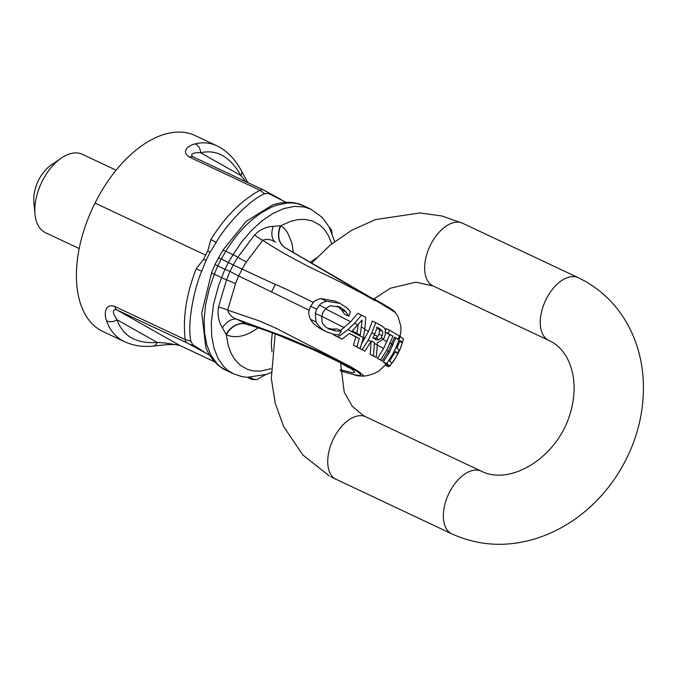 <?xml version="1.0" encoding="UTF-8"?>
<svg xmlns="http://www.w3.org/2000/svg" width="677" height="677" viewBox="0 0 677 677"><rect width="100%" height="100%" fill="white"/><g stroke="black" fill="none" stroke-linecap="round" stroke-linejoin="round"><path stroke-width="1.02" d="M303.728 205.825L297.025 203.591L292.252 202.956L287.268 203.007L276.859 205.131L271.443 207.204L260.594 213.23L252.504 219.356L246.318 225.009C238.803 232.439 231.974 241.198 225.822 251.302L233.032 254.696L241.917 241.63L251.793 230.138L262.295 220.617L273.161 213.323L283.951 208.55L294.419 206.392L304.125 206.959L310.921 209.21L303.728 205.825C294.757 201.526 284.399 201.221 272.653 204.928L246.284 221.252L222.877 250.202L214.99 264.436L211.579 272.772L201.746 312.935L205.749 346.988C209.658 359.072 220.516 368.11 226.262 370.412L220.431 366.807L216.911 363.583L210.996 355.315L206.832 344.965L204.505 332.745L204.115 319.172L205.656 304.557L209.091 289.468L214.347 274.227A8.666 0.669 22 0 1 211.579 272.772M218.282 257.869L221.252 258.952L217.766 265.917L224.925 269.285L218.713 285.178L213.568 304.091L211.317 322.43L211.698 336.08L214 348.24L218.172 358.666L224.028 366.9L227.565 370.15L233.447 373.797L226.262 370.412M392.711 362.305L396.163 356.931L389.986 365.978M389.927 366.029L388.471 366.706L385.357 365.267M396.231 357.016L398.025 353.445M403.069 340.345L400.005 349.493L396.163 356.931M380.609 359.936L382.234 360.892L388.361 351.253L394.573 337.18L398.101 339.321L399.371 335.953L389.503 330.164L388.226 333.524L392.939 336.224L386.685 350.347L380.609 359.936L377.351 358.404L383.58 348.587L389.69 334.692L384.985 332.001M392.939 336.224L389.69 334.692M382.234 360.892L377.351 358.404M398.101 339.321L394.429 337.544M389.503 330.164L386.271 328.641L385.391 330.943M388.226 333.524L385.492 332.238M388.361 351.253L386.685 350.347M390.358 343.019L391.975 344.034M364.886 351.177L370.988 341.597L368.186 340.209L362.136 349.696L364.886 351.177L358.844 348.003M374.347 343.341L373.492 355.89L376.251 357.439L377.326 345.067L374.347 343.341L374.313 342.511L371.25 341.064M371.952 332.695L374.652 334.277L377.258 327.372L379.848 328.777L382.429 331.358C382.903 331.671 382.801 333.135 382.107 335.75L381.134 337.806L383.47 339.101L384.561 336.748C385.636 333.516 385.788 331.095 385.018 329.479C385.078 328.413 383.724 327.067 380.939 325.434L375.743 322.616L371.952 332.695L368.186 340.209M381.134 337.806L379.188 339.558C376.852 340.006 375.507 339.862 375.143 339.126A90.955 3.173 -153.4 0 0 372.849 337.882L374.652 334.277M370.988 341.597L371.343 340.895A90.955 3.173 26.6 0 1 374.313 342.511M383.58 348.587L377.326 345.058L377.267 342.841L383.47 339.101M375.642 339.389L375.143 339.126M373.636 338.314L375.955 338.035L377.741 336.503L378.858 334.218C379.543 331.603 379.645 330.139 379.162 329.826L376.556 327.228M379.188 339.558L375.955 338.035M362.136 349.696L358.776 348.105M375.743 322.616L372.384 321.042L368.508 331.349L364.818 329.386M361.51 343.831L368.508 331.349M382.429 331.358L379.162 329.826M376.251 357.439L370.243 354.367L371.072 341.42M373.492 355.89L370.243 354.367M361.493 315.059L354.604 323.293L347.902 329.665L337.992 337.002L342.147 339.143L349.45 333.355L359.352 338.559L356.897 346.895L360.088 348.587L363.337 337.611L364.895 328.954L365.741 317.293L357.803 313.324L350.635 321.761L325.544 308.814M360.088 348.587L353.436 345.262L355.865 336.918L349.307 333.465M356.897 346.895L353.436 345.262M359.352 338.559L355.865 336.918M342.147 339.143L333.896 335.073L334.751 334.523M360.266 335.14A90.955 3.173 -153.4 0 0 352.252 330.926L362.127 320.035L360.266 335.14M340.421 330.511L350.635 321.761M337.992 337.002L333.896 335.073M356.813 333.312L358.116 325.045M354.604 323.293L358.091 325.087M363.337 337.611L347.902 329.665M361.645 327.143L364.895 328.954M315.27 313.307L316.083 321.964C318.562 326.339 322.049 329.597 326.551 331.747L333.355 334.218L338.669 335.013L341.377 330.968L336.274 331.095L328.717 328.912C324.85 326.61 322.641 324.351 322.074 322.142L321.71 316.413L315.27 313.307L316.624 309.127L310.523 306.249L313.383 302.475C314.035 301.053 316.565 299.759 320.974 298.599L335.208 301.138L339.888 303.338L326.534 301.223C322.455 302.534 320.119 303.863 319.527 305.192L325.882 308.509L330.207 305.725L339.71 307.07C343.112 309.101 345.109 310.658 345.702 311.75L348.841 316.201L350.458 311.589L346.709 307.68L339.888 303.338M329.411 329.259L328.717 328.912M321.71 316.413L322.988 312.317L325.882 308.509M319.527 305.192L316.624 309.127M327.837 332.373L321.905 329.555C316.1 326.28 312.3 322.878 310.515 319.341C308.653 315.076 308.238 312.055 309.262 310.303L310.523 306.249M348.841 316.201L344.458 314.12L341.496 309.77L337.095 306.004M348.503 316.024L344.458 314.12M341.073 330.816L337.028 328.912L332.077 329.115L336.274 331.095M327.304 328.108L332.077 329.115M402.324 342.342L403.56 338.965L400.251 336.511L396.477 346.565L392.685 354.13L386.643 363.583L389.944 366.029L391.924 363.007L389.605 361.213L395.368 351.498A90.955 3.173 26.6 0 1 397.636 353.216L399.235 350.009A90.955 3.173 -153.4 0 0 396.976 348.291L400.005 340.548L402.324 342.342L399.777 341.149M397.636 353.216L395.097 352.023M389.944 366.029L386.11 364.226L383.241 361.983L389.436 352.311L395.639 338.161M400.251 336.511L399.32 336.08M386.643 363.583L383.241 361.983M393.726 354.773L392.685 354.13M396.477 346.565L397.484 347.267M377.741 336.503L374.406 334.768M313.383 302.475C292.515 292.1 279.813 286.092 275.294 284.45L233.167 264.927L237.83 257.26L254.62 234.885L257.954 231.889C262.854 228.394 267.923 226.558 273.153 226.363L280.845 225.703L284.501 228.699L287.497 232.533L291.779 242.578L293.429 252.673M386.161 364.251L378.858 371.038L374.635 373.272C370.708 374.779 367.179 375.735 364.048 376.116L359.682 372.24L350.923 366.824L276.055 328.252L259.426 320.949L227.717 310.134L235.511 283.671L238.617 275.928L309.262 310.303M321.727 316.286L344.288 327.668M363.346 337.569L364.971 338.424M388.209 351.49L389.436 352.311M392.982 345.219L391.755 344.475M387.007 341.741L383.19 339.473M340.319 369.744L352.835 372.807L354.697 372.46L353.538 370.624C345.735 362.593 269.158 329.369 246.572 324.181L237.001 319.265C232.109 317.564 229.012 314.517 227.717 310.134A19.489 6.55 10.4 0 0 218.459 307.096C217.368 314.974 218.679 321.846 222.394 327.727L226.245 334.743C233.421 337.908 241.604 337.146 250.803 332.483L258.267 327.854M222.394 327.727A19.489 10.883 -64 0 1 237.001 319.265L284.484 336.723C303.592 344.568 320.864 352.277 336.317 359.851C366.816 375.54 368.567 379.332 341.572 371.224L340.336 370.801M348.494 367.586L338.094 361.586L313.375 349.764L276.859 334.556C262.024 328.98 252.479 325.764 248.205 324.909L246.572 324.181A19.489 15.106 -61.5 0 0 226.033 334.32M272.281 332.822L271.249 343.586L272.01 351.905M235.511 283.671A19.489 1.515 21.8 0 0 226.541 279.804L229.918 271.409L238.617 275.928M218.459 307.096L226.541 279.804A10.832 0.846 22.1 0 1 221.557 277.612L214.347 274.227A420.899 343.315 -74.3 0 1 217.782 265.926L214.99 264.436M221.252 258.952L221.277 258.961A420.899 339.279 132.9 0 1 225.822 251.302A8.666 1.269 31.2 0 0 222.877 250.202M229.918 271.409L224.925 269.285M246.741 324.291A19.489 15.275 -63.1 0 0 226.245 334.743L228.276 345.685L230.959 352.979L234.47 359.055L240.411 365.36L247.63 369.447L253.723 370.962L260.45 371.114L271.02 368.737M374.051 298.752A62.978 0.618 -149.8 0 1 376.92 300.47L387.278 306.867L384.426 305.505L365.233 294.647L289.561 250.363A62.758 0.609 -149.8 0 1 287.869 249.348A62.733 0.609 -149.8 0 1 284.941 247.57L375.033 300.664C358.556 291.186 338.872 281.04 315.99 270.216C294.96 259.85 277.198 249.855 262.71 240.242L246.411 261.897L242.104 268.972M221.277 258.961L233.167 264.927M309.964 262.481L316.328 257.996M381.87 304.252L388.835 308.407A95.533 7.489 24.8 0 1 389.478 308.822L395.588 312.723L393.202 310.311L380.99 302.754L392.051 309.541L383.614 305.234M273.153 226.363A19.489 10.849 119.9 0 0 275.581 242.231C271.274 239.353 266.983 238.685 262.71 240.242A19.489 7.769 43.2 0 1 254.62 234.885M285.279 247.774L284.941 247.57A19.489 15.097 119.6 0 1 280.396 225.763M331.772 243.805L328.37 235.486L324.486 229.647L319.899 225.128L312.672 221.057L304.43 219.356L297.719 219.661L290.518 221.379L280.845 225.703A19.489 15.241 121.3 0 0 285.11 247.672L285.068 247.638M79.192 248.561L45.427 232.668A43.311 24.829 -64.8 0 1 44.487 232.177A43.311 24.829 -64.8 0 1 34.976 214.084L33.85 201.585A28.155 16.138 -64.8 0 1 50.978 165.18L61.328 158.079A43.311 24.829 -64.8 0 1 82.315 154.288L116.097 170.189M34.976 214.084A43.311 24.829 -64.8 0 1 61.328 158.079M125.22 342.012L102.853 331.493A107.829 61.81 -64.8 0 1 100.509 330.283A107.829 61.81 -64.8 0 1 95.042 203.075A107.829 61.81 -64.8 0 1 195.078 135.552L217.097 145.91C210.107 142.661 202.787 141.992 195.128 143.905C188.748 145.157 180.378 151.682 189.695 157.191L259.993 190.271A8.666 4.967 -64.8 0 1 263.455 189.958A8.666 4.967 -64.8 0 1 263.649 190.059M106.551 320.78A8.666 6.88 161.9 0 0 116.977 319.722C122.96 336.325 136.399 343.916 157.301 342.486L116.977 319.722C114.54 316.218 110.385 308.543 116.791 309.854L179.98 345.541C170.714 343.645 163.149 342.63 157.301 342.486A8.666 5.991 84.9 0 1 152.951 346.099C142.932 347.123 133.572 345.71 124.864 341.851L122.512 340.633C114.912 336.283 109.589 329.665 106.551 320.78C104.038 314.323 104.647 302.907 114.921 306.52L185.219 339.609A8.666 4.967 115.2 0 0 187.089 342.934L206.316 353.386L192.784 344.678L190.821 341.123C186.869 321.406 195.086 285.965 201.754 271.181L206.13 260.188L203.472 259.486L196.178 268.667M203.472 259.486L207.839 250.769L210.005 252.445L206.13 260.188M210.005 252.445L216.141 242.451C223.952 228.31 247.037 201.264 264.639 193.715L259.993 190.271C241.537 200.206 225.153 216.632 210.835 239.565L207.839 250.769M219.416 147.112L217.097 145.91C226.99 150.785 235.046 159.01 241.274 170.596L247.841 182.612M196.212 268.777C186.31 294.199 182.646 317.809 185.219 339.609L190.821 341.123M329.691 227.954L331.349 229.867L332.085 233.269M264.639 193.715L268.507 193.453L286.202 202.381M209.887 355.4L206.316 353.386M265.443 374.779L256.972 379.526L254.205 379.357L249.568 377.402M329.927 228.141A8.666 7.87 -59 0 0 329.504 227.59M268.507 193.453A8.666 6.085 -61.4 0 0 266.696 191.616A8.666 6.085 -61.4 0 0 266.425 191.481M254.205 379.357A8.666 7.87 121 0 1 250.592 378.655L247.545 377.334L250.473 378.722A8.666 4.967 115.2 0 0 250.786 378.849M192.784 344.678A8.666 6.085 118.6 0 1 189.873 344.365M245.802 181.656L240.902 175.529A8.666 5.746 -28.6 0 0 241.274 170.596M195.128 143.905A8.666 7.125 -104.7 0 1 200.587 152.765C216.716 149.092 230.155 156.683 240.902 175.529L200.587 152.765C196.55 152.452 188.214 153.129 193.343 156.979A8.666 4.967 -64.8 0 0 193.157 156.878L193.072 156.844M402.392 342.74L399.667 341.453M388.471 366.706L385.374 365.241M382.107 335.75L378.858 334.218M379.848 328.777L377.199 327.533M316.083 321.964L310.515 319.341M326.534 301.223L320.974 298.599M345.702 311.75L341.496 309.77M339.71 307.07L338.754 306.613M326.551 331.747L321.905 329.555M275.294 284.45L271.689 291.635M242.188 269.006L238.702 275.971M233.235 264.961L229.985 271.443M246.411 261.897A19.489 2.86 31.5 0 1 237.83 257.26A10.832 1.591 31.2 0 0 233.032 254.696L228.42 262.321M228.445 262.337L224.959 269.302M331.755 477.251L451.83 533.891C479.654 546.398 508.698 547.634 538.96 537.589C555.385 531.97 570.55 523.414 584.454 511.93C599.137 499.736 611.399 485.24 621.224 468.45C637.565 440.042 644.876 410.127 643.15 378.697C642.024 361.543 637.903 345.49 630.786 330.528C620.487 309.254 605.331 292.853 585.317 281.327L578.243 277.672A34.645 19.861 115.2 0 0 546.17 299.242A34.645 19.861 115.2 0 0 547.989 339.989A34.645 19.861 115.2 0 0 548.742 340.379L433.136 285.973L415.94 282.165L390.341 288.233L373.391 299.302M451.83 533.891A34.645 19.861 -64.8 0 1 451.077 533.501A34.645 19.861 -64.8 0 1 449.257 492.754A34.645 19.861 -64.8 0 1 481.339 471.192C510.026 485.883 556.198 458.278 569.594 415.365C581.611 377.876 567.588 349.84 551.247 341.673L548.742 340.379M311.445 263.353L330.021 245.235L351.82 230.205L375.515 219.576L419.985 212.95L441.912 215.988L462.645 223.275A34.645 19.861 115.2 0 0 430.564 244.837A34.645 19.861 115.2 0 0 432.383 285.584A34.645 19.861 115.2 0 0 433.136 285.973M336.232 479.494A34.645 19.861 -64.8 0 1 335.479 479.104A34.645 19.861 -64.8 0 1 333.659 438.357A34.645 19.861 -64.8 0 1 365.741 416.795L363.236 415.5L352.277 406.268L344.229 392.101L340.556 362.889M205.393 255.001L95.042 203.075M196.178 268.769A10.832 0.939 21.8 0 0 201.754 271.181M210.835 239.565A10.832 1.684 31.5 0 1 216.141 242.451M152.951 346.099L167.6 344.601C174.302 344.339 178.491 344.686 180.175 345.642L214.821 361.941L179.98 345.541A8.666 4.967 115.2 0 0 180.175 345.642A8.666 4.967 115.2 0 0 180.37 345.727M248.459 377.377L250.592 378.655M187.089 342.934L116.791 309.854A8.666 4.967 115.2 0 1 114.921 306.52M250.287 378.629A8.666 4.967 115.2 0 0 250.473 378.722C251.912 378.68 249.119 379.848 256.972 379.526M189.695 157.191A8.666 4.967 -64.8 0 1 193.157 156.878L263.455 189.958L280.71 199.3M400.065 349.357L401.791 344.5M396.24 357.016L400.031 349.434M364.048 376.116L357.921 375.879L340.336 370.861M271.062 372.587L266.763 374.322L247.359 377.326L241.664 376.547L233.447 373.797M399.997 336.393L400.894 331.324L400.877 326.399L398.178 316.997L395.588 312.723M334.633 241.571L329.174 226.973L322.337 217.503L310.921 209.21M385.365 306.012L285.119 247.672M330.765 476.726L331.4 477.065M329.157 475.838L302.78 454.902L283.688 426.637L275.26 403.374L271.325 378.468L275.158 333.905M462.645 223.275L578.243 277.672M365.741 416.795L481.339 471.192M329.301 227.21L331.349 229.867"/></g></svg>
